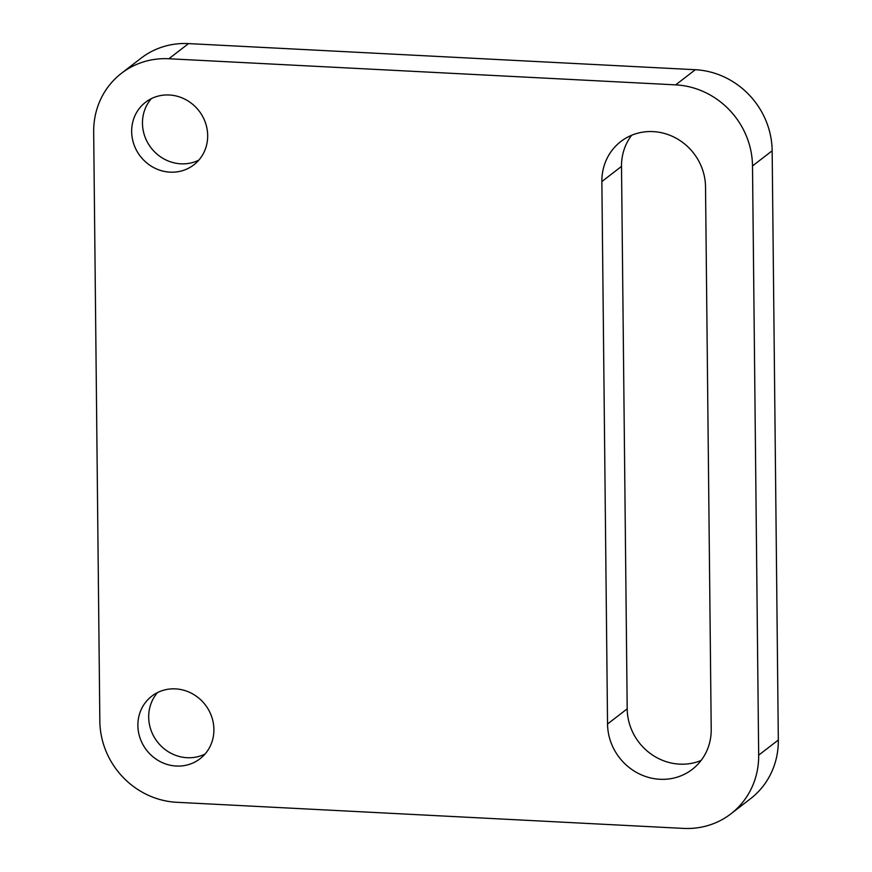 <?xml version="1.0" encoding="UTF-8"?>
<svg xmlns="http://www.w3.org/2000/svg" width="872" height="872" viewBox="0 0 872 872"><rect width="100%" height="100%" fill="white"/><g stroke="black" fill="none" stroke-linecap="round" stroke-linejoin="round"><path stroke-width="1.31" d="M99.844 721.209A79.036 74.175 -127.6 0 0 176.678 802.284L683.463 828.4A79.036 74.175 -127.6 0 0 730.921 813.827A79.036 74.175 -127.6 0 0 758.673 755.163L752.503 165.942A79.036 74.175 -127.6 0 0 675.68 84.867L168.885 58.751A79.036 74.175 -127.6 0 0 121.426 73.324A79.036 74.175 -127.6 0 0 93.675 131.988L99.844 721.209M175.49 688.88A39.513 37.082 52.4 0 1 211.602 716.49A39.513 37.082 52.4 0 1 200.026 758.76A39.513 37.082 52.4 0 1 176.297 766.041A39.513 37.082 52.4 0 1 140.174 738.431A39.513 37.082 52.4 0 1 151.761 696.172A39.513 37.082 52.4 0 1 175.49 688.88M169.266 94.994A39.513 37.082 52.4 0 1 205.389 122.603A39.513 37.082 52.4 0 1 193.802 164.863A39.513 37.082 52.4 0 1 170.073 172.155A39.513 37.082 52.4 0 1 133.95 144.534A39.513 37.082 52.4 0 1 145.537 102.275A39.513 37.082 52.4 0 1 169.266 94.994M607.544 724A53.89 50.576 52.4 0 0 637.476 772.963A53.89 50.576 52.4 0 0 692.281 769.344A53.89 50.576 52.4 0 0 711.214 729.341L705.524 186.891A53.89 50.576 52.4 0 0 675.593 137.929A53.89 50.576 52.4 0 0 620.788 141.547A53.89 50.576 52.4 0 0 601.865 181.55L607.544 724L627.197 708.849L621.507 166.399A53.89 50.576 52.4 0 1 631.622 135.28M701.099 760.471A53.89 50.576 52.4 0 1 627.197 708.849M121.426 73.324L141.079 58.173A79.036 74.175 52.4 0 1 188.537 43.6L695.322 69.716A79.036 74.175 52.4 0 1 772.156 150.791L778.325 740.012A79.036 74.175 52.4 0 1 750.574 798.676L730.921 813.827M205.007 754.051A39.513 37.082 52.4 0 1 187.099 757.714A39.513 37.082 52.4 0 1 148.687 717.166A39.513 37.082 52.4 0 1 157.57 692.532M198.794 160.165A39.513 37.082 52.4 0 1 180.875 163.816A39.513 37.082 52.4 0 1 142.463 123.279A39.513 37.082 52.4 0 1 151.357 98.645M601.865 181.55L621.507 166.399M778.325 740.012L758.673 755.163M772.156 150.791L752.503 165.942M695.322 69.716L675.68 84.867M188.537 43.6L168.885 58.751"/></g></svg>
